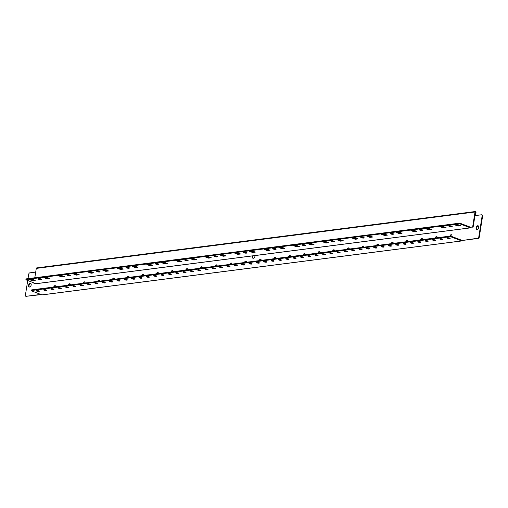 <?xml version="1.0" encoding="UTF-8"?>
<svg xmlns="http://www.w3.org/2000/svg" width="508" height="508" viewBox="0 0 508 508"><rect width="100%" height="100%" fill="white"/><g stroke="black" fill="none" stroke-linecap="round" stroke-linejoin="round"><path stroke-width="0.76" d="M40.919 279.559A1.753 0.438 -171 0 0 41.377 279.343A1.753 0.438 -171 0 0 40.31 278.759A1.753 0.438 -171 0 0 38.373 278.581A1.753 0.438 -171 0 0 37.916 278.797A1.753 0.438 -171 0 0 38.983 279.381A1.753 0.438 -171 0 0 40.919 279.559M70.269 275.787A1.753 0.438 -171 0 0 70.726 275.571A1.753 0.438 -171 0 0 69.653 274.987A1.753 0.438 -171 0 0 67.723 274.809A1.753 0.438 -171 0 0 67.266 275.019A1.753 0.438 -171 0 0 68.332 275.603A1.753 0.438 -171 0 0 70.269 275.787M99.612 272.009A1.753 0.438 -171 0 0 100.07 271.799A1.753 0.438 -171 0 0 99.003 271.215A1.753 0.438 -171 0 0 97.066 271.037A1.753 0.438 -171 0 0 96.609 271.247A1.753 0.438 -171 0 0 97.676 271.831A1.753 0.438 -171 0 0 99.612 272.009M128.962 268.237A1.753 0.438 -171 0 0 129.419 268.027A1.753 0.438 -171 0 0 128.346 267.437A1.753 0.438 -171 0 0 126.416 267.259A1.753 0.438 -171 0 0 125.959 267.475A1.753 0.438 -171 0 0 127.025 268.059A1.753 0.438 -171 0 0 128.962 268.237M158.306 264.465A1.753 0.438 -171 0 0 158.763 264.249A1.753 0.438 -171 0 0 157.696 263.665A1.753 0.438 -171 0 0 155.759 263.487A1.753 0.438 -171 0 0 155.302 263.703A1.753 0.438 -171 0 0 156.369 264.287A1.753 0.438 -171 0 0 158.306 264.465M187.655 260.693A1.753 0.438 -171 0 0 188.112 260.477A1.753 0.438 -171 0 0 187.039 259.893A1.753 0.438 -171 0 0 185.109 259.715A1.753 0.438 -171 0 0 184.652 259.931A1.753 0.438 -171 0 0 185.718 260.515A1.753 0.438 -171 0 0 187.655 260.693M216.999 256.921A1.753 0.438 -171 0 0 217.456 256.705A1.753 0.438 -171 0 0 216.389 256.121A1.753 0.438 -171 0 0 214.452 255.943A1.753 0.438 -171 0 0 213.995 256.159A1.753 0.438 -171 0 0 215.062 256.743A1.753 0.438 -171 0 0 216.999 256.921M246.348 253.149A1.753 0.438 -171 0 0 246.805 252.933A1.753 0.438 -171 0 0 245.732 252.349A1.753 0.438 -171 0 0 243.802 252.171A1.753 0.438 -171 0 0 243.345 252.387A1.753 0.438 -171 0 0 244.411 252.971A1.753 0.438 -171 0 0 246.348 253.149M275.692 249.377A1.753 0.438 -171 0 0 276.149 249.161A1.753 0.438 -171 0 0 275.082 248.577A1.753 0.438 -171 0 0 273.145 248.399A1.753 0.438 -171 0 0 272.688 248.615A1.753 0.438 -171 0 0 273.761 249.199A1.753 0.438 -171 0 0 275.692 249.377M305.041 245.605A1.753 0.438 -171 0 0 305.499 245.389A1.753 0.438 -171 0 0 304.432 244.805A1.753 0.438 -171 0 0 302.495 244.627A1.753 0.438 -171 0 0 302.038 244.843A1.753 0.438 -171 0 0 303.105 245.428A1.753 0.438 -171 0 0 305.041 245.605M334.385 241.827A1.753 0.438 -171 0 0 334.842 241.618A1.753 0.438 -171 0 0 333.775 241.033A1.753 0.438 -171 0 0 331.838 240.856A1.753 0.438 -171 0 0 331.381 241.065A1.753 0.438 -171 0 0 332.454 241.649A1.753 0.438 -171 0 0 334.385 241.827M363.734 238.055A1.753 0.438 -171 0 0 364.192 237.846A1.753 0.438 -171 0 0 363.125 237.261A1.753 0.438 -171 0 0 361.188 237.077A1.753 0.438 -171 0 0 360.731 237.293A1.753 0.438 -171 0 0 361.798 237.877A1.753 0.438 -171 0 0 363.734 238.055M393.078 234.283A1.753 0.438 -171 0 0 393.535 234.067A1.753 0.438 -171 0 0 392.468 233.483A1.753 0.438 -171 0 0 390.531 233.305A1.753 0.438 -171 0 0 390.074 233.521A1.753 0.438 -171 0 0 391.147 234.105A1.753 0.438 -171 0 0 393.078 234.283M422.427 230.511A1.753 0.438 -171 0 0 422.885 230.295A1.753 0.438 -171 0 0 421.818 229.711A1.753 0.438 -171 0 0 419.881 229.533A1.753 0.438 -171 0 0 419.424 229.749A1.753 0.438 -171 0 0 420.491 230.334A1.753 0.438 -171 0 0 422.427 230.511M451.771 226.739A1.753 0.438 -171 0 0 452.228 226.524A1.753 0.438 -171 0 0 451.161 225.939A1.753 0.438 -171 0 0 449.231 225.762A1.753 0.438 -171 0 0 448.767 225.977A1.753 0.438 -171 0 0 449.84 226.562A1.753 0.438 -171 0 0 451.771 226.739M55.759 286.785A1.53 0.965 -69 0 0 55.258 285.655A1.53 0.965 -69 0 0 53.715 287.052M54.267 286.976A1.53 0.965 111 0 1 55.48 285.801M70.428 284.899A1.53 0.965 -69 0 0 69.933 283.769A1.53 0.965 -69 0 0 68.389 285.166M68.942 285.09A1.53 0.965 111 0 1 70.148 283.915M85.103 283.013A1.53 0.965 -69 0 0 84.607 281.883A1.53 0.965 -69 0 0 83.064 283.274M83.617 283.204A1.53 0.965 111 0 1 84.823 282.029M99.778 281.127A1.53 0.965 -69 0 0 99.276 279.997A1.53 0.965 -69 0 0 97.739 281.388M98.292 281.318A1.53 0.965 111 0 1 99.498 280.143M114.452 279.241A1.53 0.965 -69 0 0 113.951 278.111A1.53 0.965 -69 0 0 112.408 279.502M112.96 279.432A1.53 0.965 111 0 1 114.173 278.257M129.121 277.355A1.53 0.965 -69 0 0 128.626 276.225A1.53 0.965 -69 0 0 127.083 277.616M127.635 277.546A1.53 0.965 111 0 1 128.841 276.371M143.796 275.469A1.53 0.965 -69 0 0 143.3 274.339A1.53 0.965 -69 0 0 141.757 275.73M142.31 275.66A1.53 0.965 111 0 1 143.516 274.485M158.471 273.583A1.53 0.965 -69 0 0 157.969 272.453A1.53 0.965 -69 0 0 156.432 273.844M156.985 273.774A1.53 0.965 111 0 1 158.191 272.599M173.145 271.697A1.53 0.965 -69 0 0 172.644 270.567A1.53 0.965 -69 0 0 171.101 271.958M171.653 271.888A1.53 0.965 111 0 1 172.866 270.707M187.814 269.811A1.53 0.965 -69 0 0 187.319 268.681A1.53 0.965 -69 0 0 185.776 270.072M186.328 270.002A1.53 0.965 111 0 1 187.535 268.821M202.489 267.926A1.53 0.965 -69 0 0 201.994 266.795A1.53 0.965 -69 0 0 200.45 268.186M201.003 268.116A1.53 0.965 111 0 1 202.209 266.935M217.164 266.04A1.53 0.965 -69 0 0 216.668 264.909A1.53 0.965 -69 0 0 215.125 266.3M215.678 266.23A1.53 0.965 111 0 1 216.884 265.049M231.839 264.154A1.53 0.965 -69 0 0 231.337 263.023A1.53 0.965 -69 0 0 229.794 264.414M230.346 264.344A1.53 0.965 111 0 1 231.559 263.163M246.507 262.261A1.53 0.965 -69 0 0 246.012 261.137A1.53 0.965 -69 0 0 244.469 262.528M245.021 262.458A1.53 0.965 111 0 1 246.234 261.277M261.182 260.375A1.53 0.965 -69 0 0 260.687 259.251A1.53 0.965 -69 0 0 259.144 260.642M259.696 260.572A1.53 0.965 111 0 1 260.902 259.391M275.857 258.489A1.53 0.965 -69 0 0 275.361 257.365A1.53 0.965 -69 0 0 273.818 258.756M274.371 258.68A1.53 0.965 111 0 1 275.577 257.505M290.532 256.603A1.53 0.965 -69 0 0 290.03 255.473A1.53 0.965 -69 0 0 288.487 256.87M289.046 256.794A1.53 0.965 111 0 1 290.252 255.619M305.206 254.718A1.53 0.965 -69 0 0 304.705 253.587A1.53 0.965 -69 0 0 303.162 254.984M303.714 254.908A1.53 0.965 111 0 1 304.927 253.733M319.875 252.832A1.53 0.965 -69 0 0 319.38 251.701A1.53 0.965 -69 0 0 317.837 253.092M318.389 253.022A1.53 0.965 111 0 1 319.596 251.847M334.55 250.946A1.53 0.965 -69 0 0 334.054 249.815A1.53 0.965 -69 0 0 332.511 251.206M333.064 251.136A1.53 0.965 111 0 1 334.27 249.961M349.225 249.06A1.53 0.965 -69 0 0 348.723 247.929A1.53 0.965 -69 0 0 347.186 249.32M347.739 249.25A1.53 0.965 111 0 1 348.945 248.075M363.899 247.174A1.53 0.965 -69 0 0 363.398 246.043A1.53 0.965 -69 0 0 361.855 247.434M362.407 247.364A1.53 0.965 111 0 1 363.62 246.19M378.568 245.288A1.53 0.965 -69 0 0 378.073 244.157A1.53 0.965 -69 0 0 376.53 245.548M377.082 245.478A1.53 0.965 111 0 1 378.289 244.304M393.243 243.402A1.53 0.965 -69 0 0 392.748 242.272A1.53 0.965 -69 0 0 391.204 243.662M391.757 243.592A1.53 0.965 111 0 1 392.963 242.418M407.918 241.516A1.53 0.965 -69 0 0 407.416 240.386A1.53 0.965 -69 0 0 405.879 241.776M406.432 241.706A1.53 0.965 111 0 1 407.638 240.532M422.593 239.63A1.53 0.965 -69 0 0 422.091 238.5A1.53 0.965 -69 0 0 420.548 239.89M421.1 239.82A1.53 0.965 111 0 1 422.313 238.639M437.261 237.744A1.53 0.965 -69 0 0 436.766 236.614A1.53 0.965 -69 0 0 435.223 238.004M435.775 237.934A1.53 0.965 111 0 1 436.982 236.753M451.796 236.487A1.53 0.965 -69 0 0 451.917 236.023A1.53 0.965 -69 0 0 451.441 234.728A1.53 0.965 -69 0 0 449.897 236.125M450.418 236.144A1.53 0.965 111 0 1 451.656 234.867M38.9 291.446A1.53 0.381 -171 0 0 39.3 291.255A1.53 0.381 -171 0 0 38.367 290.747A1.53 0.381 -171 0 0 36.678 290.589A1.53 0.381 -171 0 0 36.271 290.779A1.53 0.381 -171 0 0 37.211 291.287A1.53 0.381 -171 0 0 38.9 291.446M46.241 290.5A1.53 0.381 -171 0 0 46.641 290.316A1.53 0.381 -171 0 0 45.701 289.801A1.53 0.381 -171 0 0 44.012 289.643A1.53 0.381 -171 0 0 43.612 289.833A1.53 0.381 -171 0 0 44.545 290.347A1.53 0.381 -171 0 0 46.241 290.5M53.575 289.56A1.53 0.381 -171 0 0 53.975 289.37A1.53 0.381 -171 0 0 53.042 288.861A1.53 0.381 -171 0 0 51.346 288.703A1.53 0.381 -171 0 0 50.946 288.893A1.53 0.381 -171 0 0 51.88 289.401A1.53 0.381 -171 0 0 53.575 289.56M60.909 288.614A1.53 0.381 -171 0 0 61.309 288.43A1.53 0.381 -171 0 0 60.376 287.915A1.53 0.381 -171 0 0 58.687 287.757A1.53 0.381 -171 0 0 58.287 287.947A1.53 0.381 -171 0 0 59.22 288.461A1.53 0.381 -171 0 0 60.909 288.614M68.25 287.674A1.53 0.381 -171 0 0 68.65 287.484A1.53 0.381 -171 0 0 67.716 286.969A1.53 0.381 -171 0 0 66.021 286.817A1.53 0.381 -171 0 0 65.621 287.001A1.53 0.381 -171 0 0 66.554 287.515A1.53 0.381 -171 0 0 68.25 287.674M75.584 286.728A1.53 0.381 -171 0 0 75.984 286.537A1.53 0.381 -171 0 0 75.051 286.029A1.53 0.381 -171 0 0 73.355 285.871A1.53 0.381 -171 0 0 72.955 286.061A1.53 0.381 -171 0 0 73.895 286.569A1.53 0.381 -171 0 0 75.584 286.728M82.925 285.782A1.53 0.381 -171 0 0 83.325 285.598A1.53 0.381 -171 0 0 82.385 285.083A1.53 0.381 -171 0 0 80.696 284.931A1.53 0.381 -171 0 0 80.296 285.115A1.53 0.381 -171 0 0 81.229 285.629A1.53 0.381 -171 0 0 82.925 285.782M90.259 284.842A1.53 0.381 -171 0 0 90.659 284.651A1.53 0.381 -171 0 0 89.726 284.143A1.53 0.381 -171 0 0 88.03 283.985A1.53 0.381 -171 0 0 87.63 284.175A1.53 0.381 -171 0 0 88.563 284.683A1.53 0.381 -171 0 0 90.259 284.842M97.593 283.896A1.53 0.381 -171 0 0 97.993 283.712A1.53 0.381 -171 0 0 97.06 283.197A1.53 0.381 -171 0 0 95.371 283.045A1.53 0.381 -171 0 0 94.971 283.229A1.53 0.381 -171 0 0 95.904 283.743A1.53 0.381 -171 0 0 97.593 283.896M104.934 282.956A1.53 0.381 -171 0 0 105.334 282.766A1.53 0.381 -171 0 0 104.4 282.257A1.53 0.381 -171 0 0 102.705 282.099A1.53 0.381 -171 0 0 102.305 282.289A1.53 0.381 -171 0 0 103.238 282.797A1.53 0.381 -171 0 0 104.934 282.956M112.268 282.01A1.53 0.381 -171 0 0 112.668 281.826A1.53 0.381 -171 0 0 111.735 281.311A1.53 0.381 -171 0 0 110.039 281.159A1.53 0.381 -171 0 0 109.639 281.343A1.53 0.381 -171 0 0 110.573 281.857A1.53 0.381 -171 0 0 112.268 282.01M119.602 281.07A1.53 0.381 -171 0 0 120.002 280.88A1.53 0.381 -171 0 0 119.069 280.372A1.53 0.381 -171 0 0 117.38 280.213A1.53 0.381 -171 0 0 116.98 280.403A1.53 0.381 -171 0 0 117.913 280.911A1.53 0.381 -171 0 0 119.602 281.07M126.943 280.124A1.53 0.381 -171 0 0 127.343 279.94A1.53 0.381 -171 0 0 126.409 279.425A1.53 0.381 -171 0 0 124.714 279.273A1.53 0.381 -171 0 0 124.314 279.457A1.53 0.381 -171 0 0 125.247 279.971A1.53 0.381 -171 0 0 126.943 280.124M134.277 279.184A1.53 0.381 -171 0 0 134.677 278.994A1.53 0.381 -171 0 0 133.744 278.486A1.53 0.381 -171 0 0 132.048 278.327A1.53 0.381 -171 0 0 131.648 278.517A1.53 0.381 -171 0 0 132.588 279.025A1.53 0.381 -171 0 0 134.277 279.184M141.618 278.238A1.53 0.381 -171 0 0 142.018 278.054A1.53 0.381 -171 0 0 141.078 277.539A1.53 0.381 -171 0 0 139.389 277.387A1.53 0.381 -171 0 0 138.989 277.571A1.53 0.381 -171 0 0 139.922 278.086A1.53 0.381 -171 0 0 141.618 278.238M148.952 277.298A1.53 0.381 -171 0 0 149.352 277.108A1.53 0.381 -171 0 0 148.419 276.6A1.53 0.381 -171 0 0 146.723 276.441A1.53 0.381 -171 0 0 146.323 276.631A1.53 0.381 -171 0 0 147.257 277.139A1.53 0.381 -171 0 0 148.952 277.298M156.286 276.352A1.53 0.381 -171 0 0 156.686 276.168A1.53 0.381 -171 0 0 155.753 275.654A1.53 0.381 -171 0 0 154.064 275.501A1.53 0.381 -171 0 0 153.664 275.685A1.53 0.381 -171 0 0 154.597 276.2A1.53 0.381 -171 0 0 156.286 276.352M163.627 275.412A1.53 0.381 -171 0 0 164.027 275.222A1.53 0.381 -171 0 0 163.093 274.714A1.53 0.381 -171 0 0 161.398 274.555A1.53 0.381 -171 0 0 160.998 274.745A1.53 0.381 -171 0 0 161.931 275.253A1.53 0.381 -171 0 0 163.627 275.412M170.961 274.466A1.53 0.381 -171 0 0 171.361 274.282A1.53 0.381 -171 0 0 170.428 273.768A1.53 0.381 -171 0 0 168.732 273.609A1.53 0.381 -171 0 0 168.332 273.799A1.53 0.381 -171 0 0 169.272 274.314A1.53 0.381 -171 0 0 170.961 274.466M178.295 273.526A1.53 0.381 -171 0 0 178.695 273.336A1.53 0.381 -171 0 0 177.762 272.821A1.53 0.381 -171 0 0 176.073 272.669A1.53 0.381 -171 0 0 175.673 272.859A1.53 0.381 -171 0 0 176.606 273.368A1.53 0.381 -171 0 0 178.295 273.526M185.636 272.58A1.53 0.381 -171 0 0 186.036 272.39A1.53 0.381 -171 0 0 185.102 271.882A1.53 0.381 -171 0 0 183.407 271.723A1.53 0.381 -171 0 0 183.007 271.913A1.53 0.381 -171 0 0 183.94 272.428A1.53 0.381 -171 0 0 185.636 272.58M192.97 271.64A1.53 0.381 -171 0 0 193.37 271.45A1.53 0.381 -171 0 0 192.437 270.935A1.53 0.381 -171 0 0 190.748 270.783A1.53 0.381 -171 0 0 190.341 270.967A1.53 0.381 -171 0 0 191.281 271.482A1.53 0.381 -171 0 0 192.97 271.64M200.311 270.694A1.53 0.381 -171 0 0 200.711 270.504A1.53 0.381 -171 0 0 199.771 269.996A1.53 0.381 -171 0 0 198.082 269.837A1.53 0.381 -171 0 0 197.682 270.027A1.53 0.381 -171 0 0 198.615 270.535A1.53 0.381 -171 0 0 200.311 270.694M207.645 269.748A1.53 0.381 -171 0 0 208.045 269.564A1.53 0.381 -171 0 0 207.112 269.05A1.53 0.381 -171 0 0 205.416 268.897A1.53 0.381 -171 0 0 205.016 269.081A1.53 0.381 -171 0 0 205.95 269.596A1.53 0.381 -171 0 0 207.645 269.748M214.979 268.808A1.53 0.381 -171 0 0 215.379 268.618A1.53 0.381 -171 0 0 214.446 268.11A1.53 0.381 -171 0 0 212.757 267.951A1.53 0.381 -171 0 0 212.357 268.141A1.53 0.381 -171 0 0 213.29 268.649A1.53 0.381 -171 0 0 214.979 268.808M222.32 267.862A1.53 0.381 -171 0 0 222.72 267.678A1.53 0.381 -171 0 0 221.786 267.164A1.53 0.381 -171 0 0 220.091 267.011A1.53 0.381 -171 0 0 219.691 267.195A1.53 0.381 -171 0 0 220.624 267.71A1.53 0.381 -171 0 0 222.32 267.862M229.654 266.922A1.53 0.381 -171 0 0 230.054 266.732A1.53 0.381 -171 0 0 229.121 266.224A1.53 0.381 -171 0 0 227.425 266.065A1.53 0.381 -171 0 0 227.025 266.255A1.53 0.381 -171 0 0 227.965 266.764A1.53 0.381 -171 0 0 229.654 266.922M236.995 265.976A1.53 0.381 -171 0 0 237.395 265.792A1.53 0.381 -171 0 0 236.455 265.278A1.53 0.381 -171 0 0 234.766 265.125A1.53 0.381 -171 0 0 234.366 265.309A1.53 0.381 -171 0 0 235.299 265.824A1.53 0.381 -171 0 0 236.995 265.976M244.329 265.036A1.53 0.381 -171 0 0 244.729 264.846A1.53 0.381 -171 0 0 243.796 264.338A1.53 0.381 -171 0 0 242.1 264.179A1.53 0.381 -171 0 0 241.7 264.37A1.53 0.381 -171 0 0 242.634 264.878A1.53 0.381 -171 0 0 244.329 265.036M251.663 264.09A1.53 0.381 -171 0 0 252.063 263.906A1.53 0.381 -171 0 0 251.13 263.392A1.53 0.381 -171 0 0 249.441 263.239A1.53 0.381 -171 0 0 249.041 263.423A1.53 0.381 -171 0 0 249.974 263.938A1.53 0.381 -171 0 0 251.663 264.09M259.004 263.15A1.53 0.381 -171 0 0 259.404 262.96A1.53 0.381 -171 0 0 258.47 262.452A1.53 0.381 -171 0 0 256.775 262.293A1.53 0.381 -171 0 0 256.375 262.484A1.53 0.381 -171 0 0 257.308 262.992A1.53 0.381 -171 0 0 259.004 263.15M266.338 262.204A1.53 0.381 -171 0 0 266.738 262.02A1.53 0.381 -171 0 0 265.805 261.506A1.53 0.381 -171 0 0 264.109 261.353A1.53 0.381 -171 0 0 263.709 261.537A1.53 0.381 -171 0 0 264.643 262.052A1.53 0.381 -171 0 0 266.338 262.204M273.672 261.264A1.53 0.381 -171 0 0 274.072 261.074A1.53 0.381 -171 0 0 273.139 260.566A1.53 0.381 -171 0 0 271.45 260.407A1.53 0.381 -171 0 0 271.05 260.598A1.53 0.381 -171 0 0 271.983 261.106A1.53 0.381 -171 0 0 273.672 261.264M281.013 260.318A1.53 0.381 -171 0 0 281.413 260.134A1.53 0.381 -171 0 0 280.479 259.62A1.53 0.381 -171 0 0 278.784 259.467A1.53 0.381 -171 0 0 278.384 259.651A1.53 0.381 -171 0 0 279.317 260.166A1.53 0.381 -171 0 0 281.013 260.318M288.347 259.378A1.53 0.381 -171 0 0 288.747 259.188A1.53 0.381 -171 0 0 287.814 258.68A1.53 0.381 -171 0 0 286.118 258.521A1.53 0.381 -171 0 0 285.718 258.712A1.53 0.381 -171 0 0 286.658 259.22A1.53 0.381 -171 0 0 288.347 259.378M295.688 258.432A1.53 0.381 -171 0 0 296.088 258.248A1.53 0.381 -171 0 0 295.148 257.734A1.53 0.381 -171 0 0 293.459 257.575A1.53 0.381 -171 0 0 293.059 257.766A1.53 0.381 -171 0 0 293.992 258.28A1.53 0.381 -171 0 0 295.688 258.432M303.022 257.493A1.53 0.381 -171 0 0 303.422 257.302A1.53 0.381 -171 0 0 302.489 256.788A1.53 0.381 -171 0 0 300.793 256.635A1.53 0.381 -171 0 0 300.393 256.826A1.53 0.381 -171 0 0 301.327 257.334A1.53 0.381 -171 0 0 303.022 257.493M310.356 256.546A1.53 0.381 -171 0 0 310.756 256.356A1.53 0.381 -171 0 0 309.823 255.848A1.53 0.381 -171 0 0 308.134 255.689A1.53 0.381 -171 0 0 307.734 255.88A1.53 0.381 -171 0 0 308.667 256.394A1.53 0.381 -171 0 0 310.356 256.546M317.697 255.607A1.53 0.381 -171 0 0 318.097 255.416A1.53 0.381 -171 0 0 317.163 254.902A1.53 0.381 -171 0 0 315.468 254.749A1.53 0.381 -171 0 0 315.068 254.933A1.53 0.381 -171 0 0 316.001 255.448A1.53 0.381 -171 0 0 317.697 255.607M325.031 254.66A1.53 0.381 -171 0 0 325.431 254.47A1.53 0.381 -171 0 0 324.498 253.962A1.53 0.381 -171 0 0 322.802 253.803A1.53 0.381 -171 0 0 322.402 253.994A1.53 0.381 -171 0 0 323.342 254.502A1.53 0.381 -171 0 0 325.031 254.66M332.365 253.714A1.53 0.381 -171 0 0 332.765 253.53A1.53 0.381 -171 0 0 331.832 253.016A1.53 0.381 -171 0 0 330.143 252.863A1.53 0.381 -171 0 0 329.743 253.048A1.53 0.381 -171 0 0 330.676 253.562A1.53 0.381 -171 0 0 332.365 253.714M339.706 252.774A1.53 0.381 -171 0 0 340.106 252.584A1.53 0.381 -171 0 0 339.173 252.076A1.53 0.381 -171 0 0 337.477 251.917A1.53 0.381 -171 0 0 337.077 252.108A1.53 0.381 -171 0 0 338.01 252.616A1.53 0.381 -171 0 0 339.706 252.774M347.04 251.828A1.53 0.381 -171 0 0 347.44 251.644A1.53 0.381 -171 0 0 346.507 251.13A1.53 0.381 -171 0 0 344.818 250.977A1.53 0.381 -171 0 0 344.411 251.162A1.53 0.381 -171 0 0 345.351 251.676A1.53 0.381 -171 0 0 347.04 251.828M354.381 250.889A1.53 0.381 -171 0 0 354.781 250.698A1.53 0.381 -171 0 0 353.841 250.19A1.53 0.381 -171 0 0 352.152 250.031A1.53 0.381 -171 0 0 351.752 250.222A1.53 0.381 -171 0 0 352.685 250.73A1.53 0.381 -171 0 0 354.381 250.889M361.715 249.942A1.53 0.381 -171 0 0 362.115 249.758A1.53 0.381 -171 0 0 361.182 249.244A1.53 0.381 -171 0 0 359.486 249.091A1.53 0.381 -171 0 0 359.086 249.276A1.53 0.381 -171 0 0 360.02 249.79A1.53 0.381 -171 0 0 361.715 249.942M369.049 249.003A1.53 0.381 -171 0 0 369.449 248.812A1.53 0.381 -171 0 0 368.516 248.304A1.53 0.381 -171 0 0 366.827 248.145A1.53 0.381 -171 0 0 366.427 248.336A1.53 0.381 -171 0 0 367.36 248.844A1.53 0.381 -171 0 0 369.049 249.003M376.39 248.056A1.53 0.381 -171 0 0 376.79 247.872A1.53 0.381 -171 0 0 375.856 247.358A1.53 0.381 -171 0 0 374.161 247.206A1.53 0.381 -171 0 0 373.761 247.39A1.53 0.381 -171 0 0 374.694 247.904A1.53 0.381 -171 0 0 376.39 248.056M383.724 247.117A1.53 0.381 -171 0 0 384.124 246.926A1.53 0.381 -171 0 0 383.191 246.418A1.53 0.381 -171 0 0 381.495 246.259A1.53 0.381 -171 0 0 381.095 246.45A1.53 0.381 -171 0 0 382.035 246.958A1.53 0.381 -171 0 0 383.724 247.117M391.065 246.17A1.53 0.381 -171 0 0 391.465 245.986A1.53 0.381 -171 0 0 390.525 245.472A1.53 0.381 -171 0 0 388.836 245.32A1.53 0.381 -171 0 0 388.436 245.504A1.53 0.381 -171 0 0 389.369 246.018A1.53 0.381 -171 0 0 391.065 246.17M398.399 245.231A1.53 0.381 -171 0 0 398.799 245.04A1.53 0.381 -171 0 0 397.866 244.532A1.53 0.381 -171 0 0 396.17 244.373A1.53 0.381 -171 0 0 395.77 244.564A1.53 0.381 -171 0 0 396.704 245.072A1.53 0.381 -171 0 0 398.399 245.231M405.733 244.285A1.53 0.381 -171 0 0 406.133 244.1A1.53 0.381 -171 0 0 405.2 243.586A1.53 0.381 -171 0 0 403.511 243.434A1.53 0.381 -171 0 0 403.111 243.618A1.53 0.381 -171 0 0 404.044 244.132A1.53 0.381 -171 0 0 405.733 244.285M413.074 243.345A1.53 0.381 -171 0 0 413.474 243.154A1.53 0.381 -171 0 0 412.54 242.646A1.53 0.381 -171 0 0 410.845 242.487A1.53 0.381 -171 0 0 410.445 242.678A1.53 0.381 -171 0 0 411.378 243.186A1.53 0.381 -171 0 0 413.074 243.345M420.408 242.399A1.53 0.381 -171 0 0 420.808 242.214A1.53 0.381 -171 0 0 419.875 241.7A1.53 0.381 -171 0 0 418.179 241.541A1.53 0.381 -171 0 0 417.779 241.732A1.53 0.381 -171 0 0 418.713 242.246A1.53 0.381 -171 0 0 420.408 242.399M427.742 241.459A1.53 0.381 -171 0 0 428.142 241.268A1.53 0.381 -171 0 0 427.209 240.754A1.53 0.381 -171 0 0 425.52 240.601A1.53 0.381 -171 0 0 425.12 240.786A1.53 0.381 -171 0 0 426.053 241.3A1.53 0.381 -171 0 0 427.742 241.459M435.083 240.513A1.53 0.381 -171 0 0 435.483 240.322A1.53 0.381 -171 0 0 434.55 239.814A1.53 0.381 -171 0 0 432.854 239.655A1.53 0.381 -171 0 0 432.454 239.846A1.53 0.381 -171 0 0 433.387 240.354A1.53 0.381 -171 0 0 435.083 240.513M442.417 239.573A1.53 0.381 -171 0 0 442.817 239.382A1.53 0.381 -171 0 0 441.884 238.868A1.53 0.381 -171 0 0 440.188 238.716A1.53 0.381 -171 0 0 439.788 238.9A1.53 0.381 -171 0 0 440.728 239.414A1.53 0.381 -171 0 0 442.417 239.573M449.758 238.627A1.53 0.381 -171 0 0 450.158 238.436A1.53 0.381 -171 0 0 449.218 237.928A1.53 0.381 -171 0 0 447.529 237.769A1.53 0.381 -171 0 0 447.129 237.96A1.53 0.381 -171 0 0 448.062 238.468A1.53 0.381 -171 0 0 449.758 238.627M252.495 255.899A1.969 1.238 -69 0 0 252.311 256.559A1.969 1.238 -69 0 0 252.921 258.229A1.969 1.238 -69 0 0 254.953 256.216A1.969 1.238 -69 0 0 254.972 255.575M253.174 258.28A1.969 1.238 111 0 1 252.787 256.743A1.969 1.238 111 0 1 253.086 255.822M31.178 284.982A1.969 1.238 -69 0 0 30.569 283.312A1.969 1.238 -69 0 0 28.537 285.325A1.969 1.238 -69 0 0 29.153 286.995A1.969 1.238 -69 0 0 31.178 284.982M29.407 287.045A1.969 1.238 111 0 1 29.02 285.509A1.969 1.238 111 0 1 30.791 283.445M478.72 227.451A1.969 1.238 -69 0 0 478.104 225.781A1.969 1.238 -69 0 0 476.079 227.794A1.969 1.238 -69 0 0 476.688 229.464A1.969 1.238 -69 0 0 478.72 227.451M476.942 229.514A1.969 1.238 111 0 1 476.555 227.971A1.969 1.238 111 0 1 478.326 225.914M478.809 236.874L479.285 237.058A1.314 0.826 111 0 1 478.206 238.43L462.502 240.449L477.73 238.246A1.314 0.826 -69 0 0 478.809 236.874L482.124 215.938A1.314 0.826 -69 0 0 481.711 214.821A1.314 0.826 -69 0 0 481.444 214.795L474.986 215.621L475.494 212.179L473.132 227.127L470.37 227.197M475.501 215.557L476.009 212.369A0.679 0.502 82.7 0 0 475.018 211.995L472.65 226.943L470.452 227.228M34.817 283.229L33.922 283.343L33.985 282.912M34.804 277.774L36.29 268.395A0.679 0.502 -97.3 0 1 36.697 267.913L475.425 211.512M35.3 283.413L33.922 283.343M27.724 280.505L25.4 295.167A1.314 0.826 -69 0 0 25.813 296.278A1.314 0.826 -69 0 0 26.079 296.31L40.773 294.418M26.079 296.31L41.25 294.602M35.7 272.098L29.794 272.853A1.314 0.826 -69 0 0 28.715 274.225L28.016 278.644M462.026 240.265L461.651 240.271M481.711 214.821L482.187 215.005A1.314 0.826 111 0 1 482.6 216.122L482.124 215.938M479.285 237.058L482.6 216.122M462.216 240.443L451.555 236.391L451.453 237.02L461.601 240.919A0.699 0.514 82.7 0 0 462.216 240.443L462.248 240.347M26.556 296.488A1.314 0.826 111 0 1 26.289 296.462L25.813 296.278M473.132 227.127L472.65 226.943M42.323 294.818A0.699 0.514 -97.3 0 1 41.942 294.869L31.794 290.97A1.314 0.33 -171 0 1 31.375 290.652L31.477 290.024A1.314 0.33 9 0 1 31.82 289.865L31.718 290.493A1.314 0.33 -171 0 0 31.375 290.652M451.453 237.02A1.314 0.33 -171 0 0 449.618 236.772L31.718 290.493M440.512 238.696A1.53 0.381 -171 0 0 442.195 238.963M447.853 237.75A1.53 0.381 -171 0 0 449.529 238.017M449.618 236.772L449.72 236.144L31.82 289.865M449.72 236.144A1.314 0.33 9 0 1 451.555 236.391M433.178 239.636A1.53 0.381 -171 0 0 434.861 239.903M425.844 240.582A1.53 0.381 -171 0 0 427.52 240.849M418.503 241.522A1.53 0.381 -171 0 0 420.186 241.789M411.169 242.468A1.53 0.381 -171 0 0 412.852 242.735M403.828 243.408A1.53 0.381 -171 0 0 405.511 243.675M396.494 244.354A1.53 0.381 -171 0 0 398.177 244.621M389.16 245.294A1.53 0.381 -171 0 0 390.836 245.561M381.819 246.24A1.53 0.381 -171 0 0 383.502 246.507M374.485 247.186A1.53 0.381 -171 0 0 376.168 247.447M367.144 248.126A1.53 0.381 -171 0 0 368.827 248.393M359.81 249.072A1.53 0.381 -171 0 0 361.493 249.339M352.476 250.012A1.53 0.381 -171 0 0 354.152 250.279M345.135 250.958A1.53 0.381 -171 0 0 346.818 251.225M337.801 251.898A1.53 0.381 -171 0 0 339.484 252.165M330.467 252.844A1.53 0.381 -171 0 0 332.143 253.111M323.126 253.784A1.53 0.381 -171 0 0 324.809 254.051M315.792 254.73A1.53 0.381 -171 0 0 317.475 254.997M308.451 255.67A1.53 0.381 -171 0 0 310.134 255.937M301.117 256.616A1.53 0.381 -171 0 0 302.8 256.883M293.783 257.556A1.53 0.381 -171 0 0 295.459 257.823M286.442 258.502A1.53 0.381 -171 0 0 288.125 258.769M279.108 259.442A1.53 0.381 -171 0 0 280.791 259.709M271.774 260.388A1.53 0.381 -171 0 0 273.45 260.655M264.433 261.328A1.53 0.381 -171 0 0 266.116 261.595M257.099 262.274A1.53 0.381 -171 0 0 258.782 262.541M249.758 263.22A1.53 0.381 -171 0 0 251.441 263.481M242.424 264.16A1.53 0.381 -171 0 0 244.107 264.427M235.09 265.106A1.53 0.381 -171 0 0 236.766 265.373M227.749 266.046A1.53 0.381 -171 0 0 229.432 266.313M220.415 266.992A1.53 0.381 -171 0 0 222.098 267.259M213.074 267.932A1.53 0.381 -171 0 0 214.757 268.199M205.74 268.878A1.53 0.381 -171 0 0 207.423 269.145M198.406 269.818A1.53 0.381 -171 0 0 200.082 270.085M191.065 270.764A1.53 0.381 -171 0 0 192.748 271.031M183.731 271.704A1.53 0.381 -171 0 0 185.414 271.971M176.397 272.65A1.53 0.381 -171 0 0 178.073 272.917M169.056 273.59A1.53 0.381 -171 0 0 170.739 273.856M161.722 274.536A1.53 0.381 -171 0 0 163.405 274.803M154.381 275.476A1.53 0.381 -171 0 0 156.064 275.742M147.047 276.422A1.53 0.381 -171 0 0 148.73 276.689M139.713 277.362A1.53 0.381 -171 0 0 141.389 277.628M132.372 278.308A1.53 0.381 -171 0 0 134.055 278.575M125.038 279.254A1.53 0.381 -171 0 0 126.721 279.514M117.704 280.194A1.53 0.381 -171 0 0 119.38 280.46M110.363 281.14A1.53 0.381 -171 0 0 112.046 281.407M103.029 282.08A1.53 0.381 -171 0 0 104.712 282.346M95.688 283.026A1.53 0.381 -171 0 0 97.371 283.293M88.354 283.966A1.53 0.381 -171 0 0 90.037 284.232M81.02 284.912A1.53 0.381 -171 0 0 82.696 285.179M73.679 285.852A1.53 0.381 -171 0 0 75.362 286.118M66.345 286.798A1.53 0.381 -171 0 0 68.028 287.064M59.004 287.738A1.53 0.381 -171 0 0 60.687 288.004M51.67 288.684A1.53 0.381 -171 0 0 53.353 288.95M44.336 289.624A1.53 0.381 -171 0 0 46.012 289.89M36.995 290.57A1.53 0.381 -171 0 0 38.678 290.836M36.366 283.629A0.699 0.514 -97.3 0 1 35.992 283.68L26.314 279.965A1.314 0.33 -171 0 1 25.902 279.648L25.997 279.019A1.314 0.33 9 0 1 26.34 278.86L26.245 279.489A1.314 0.33 -171 0 0 25.902 279.648M470.459 227.184L460.75 223.501L460.648 224.13L470.319 227.844A0.699 0.514 82.7 0 0 470.929 227.413M443.046 226.435L440.258 226.79L443.281 227.952L446.068 227.597L443.046 226.435M457.721 224.549L454.933 224.904L457.956 226.066L460.743 225.711L457.721 224.549M460.648 224.13A1.314 0.33 -171 0 0 458.813 223.876L26.245 279.489M431.394 229.483L428.371 228.321L425.583 228.683L428.606 229.838L431.394 229.483M416.725 231.369L413.702 230.207L410.915 230.569L413.931 231.724L416.725 231.369M402.05 233.255L399.028 232.093L396.24 232.454L399.263 233.61L402.05 233.255M387.375 235.141L384.353 233.978L381.565 234.34L384.588 235.496L387.375 235.141M372.701 237.026L369.678 235.864L366.89 236.226L369.913 237.382L372.701 237.026M358.026 238.912L355.003 237.75L352.215 238.112L355.238 239.274L358.026 238.912M343.357 240.798L340.335 239.636L337.547 239.998L340.57 241.16L343.357 240.798M328.682 242.684L325.66 241.522L322.872 241.884L325.895 243.046L328.682 242.684M314.007 244.57L310.985 243.415L308.197 243.77L311.22 244.932L314.007 244.57M299.333 246.456L296.31 245.3L293.522 245.656L296.545 246.818L299.333 246.456M284.664 248.342L281.642 247.186L278.854 247.542L281.876 248.704L284.664 248.342M269.989 250.228L266.967 249.072L264.179 249.428L267.202 250.59L269.989 250.228M255.314 252.114L252.292 250.958L249.504 251.314L252.527 252.476L255.314 252.114M240.64 254.006L237.617 252.844L234.829 253.2L237.852 254.362L240.64 254.006M225.971 255.892L222.949 254.73L220.161 255.086L223.183 256.248L225.971 255.892M211.296 257.778L208.274 256.616L205.486 256.972L208.509 258.134L211.296 257.778M196.621 259.664L193.599 258.502L190.811 258.858L193.834 260.02L196.621 259.664M181.947 261.55L178.924 260.388L176.136 260.75L179.159 261.906L181.947 261.55M167.278 263.436L164.255 262.274L161.468 262.636L164.49 263.792L167.278 263.436M152.603 265.322L149.581 264.16L146.793 264.522L149.816 265.678L152.603 265.322M137.928 267.208L134.906 266.046L132.118 266.408L135.141 267.564L137.928 267.208M123.254 269.094L120.231 267.932L117.443 268.294L120.466 269.45L123.254 269.094M108.585 270.98L105.562 269.818L102.775 270.18L105.791 271.342L108.585 270.98M93.91 272.866L90.888 271.704L88.1 272.066L91.123 273.228L93.91 272.866M79.235 274.752L76.213 273.596L73.425 273.952L76.448 275.114L79.235 274.752M64.56 276.638L61.538 275.482L58.75 275.838L61.773 277L64.56 276.638M49.886 278.524L46.863 277.368L44.075 277.724L47.098 278.886L49.886 278.524M35.217 280.41L32.195 279.254L29.407 279.61L32.429 280.772L35.217 280.41M40.881 278.943A1.753 0.438 9 0 1 38.513 278.568M70.231 275.171A1.753 0.438 9 0 1 67.856 274.796M99.574 271.399A1.753 0.438 9 0 1 97.206 271.018M128.924 267.627A1.753 0.438 9 0 1 126.549 267.246M158.267 263.849A1.753 0.438 9 0 1 155.899 263.474M187.617 260.077A1.753 0.438 9 0 1 185.242 259.702M216.96 256.305A1.753 0.438 9 0 1 214.592 255.93M246.31 252.533A1.753 0.438 9 0 1 243.935 252.159M275.654 248.761A1.753 0.438 9 0 1 273.285 248.387M305.003 244.989A1.753 0.438 9 0 1 302.628 244.615M334.353 241.217A1.753 0.438 9 0 1 331.978 240.836M363.696 237.446A1.753 0.438 9 0 1 361.321 237.065M393.046 233.667A1.753 0.438 9 0 1 390.671 233.293M422.389 229.895A1.753 0.438 9 0 1 420.014 229.521M451.739 226.124A1.753 0.438 9 0 1 449.364 225.749M444.868 227.133L443.382 227.324L441.56 226.625M459.543 225.247L458.051 225.438L456.235 224.739M458.813 223.876L458.915 223.247L26.34 278.86M458.915 223.247A1.314 0.33 9 0 1 460.75 223.501M430.193 229.019L428.708 229.21L426.885 228.511M415.519 230.905L414.033 231.096L412.21 230.397M400.85 232.791L399.358 232.981L397.542 232.283M386.175 234.677L384.689 234.867L382.867 234.169M371.5 236.563L370.015 236.76L368.192 236.055M356.826 238.449L355.34 238.646L353.517 237.941M342.157 240.341L340.665 240.532L338.842 239.833M327.482 242.227L325.996 242.418L324.174 241.719M312.807 244.113L311.321 244.304L309.499 243.605M298.132 245.999L296.647 246.19L294.824 245.491M283.464 247.885L281.972 248.075L280.149 247.377M268.789 249.771L267.303 249.961L265.481 249.263M254.114 251.657L252.628 251.847L250.806 251.149M239.439 253.543L237.954 253.733L236.131 253.035M224.765 255.429L223.279 255.619L221.456 254.921M210.096 257.315L208.604 257.505L206.788 256.807M195.421 259.201L193.935 259.391L192.113 258.693M180.746 261.087L179.261 261.277L177.438 260.579M166.072 262.973L164.586 263.163L162.763 262.465M151.403 264.858L149.911 265.049L148.095 264.351M136.728 266.744L135.242 266.935L133.42 266.236M122.053 268.63L120.567 268.827L118.745 268.122M107.379 270.516L105.893 270.713L104.07 270.015M92.71 272.409L91.218 272.599L89.402 271.901M78.035 274.295L76.549 274.485L74.727 273.787M63.36 276.181L61.874 276.371L60.052 275.673M48.685 278.066L47.2 278.257L45.377 277.559M34.017 279.952L32.525 280.143L30.702 279.444M457.956 226.066L458.051 225.438M443.281 227.952L443.382 227.324M428.606 229.838L428.708 229.21M413.931 231.724L414.033 231.096M399.263 233.61L399.358 232.981M384.588 235.496L384.689 234.867M369.913 237.382L370.015 236.76M355.238 239.274L355.34 238.646M340.57 241.16L340.665 240.532M325.895 243.046L325.996 242.418M311.22 244.932L311.321 244.304M296.545 246.818L296.647 246.19M281.876 248.704L281.972 248.075M267.202 250.59L267.303 249.961M252.527 252.476L252.628 251.847M237.852 254.362L237.954 253.733M223.183 256.248L223.279 255.619M208.509 258.134L208.604 257.505M193.834 260.02L193.935 259.391M179.159 261.906L179.261 261.277M164.49 263.792L164.586 263.163M149.816 265.678L149.911 265.049M135.141 267.564L135.242 266.935M120.466 269.45L120.567 268.827M105.791 271.342L105.893 270.713M91.123 273.228L91.218 272.599M76.448 275.114L76.549 274.485M61.773 277L61.874 276.371M47.098 278.886L47.2 278.257M32.429 280.772L32.525 280.143M36.29 268.395L475.018 211.995M478.206 238.43L477.73 238.246M461.601 240.919L41.942 294.869M470.319 227.844L35.992 283.68M42.139 294.894L461.797 240.944M36.182 283.705L470.516 227.87"/></g></svg>
